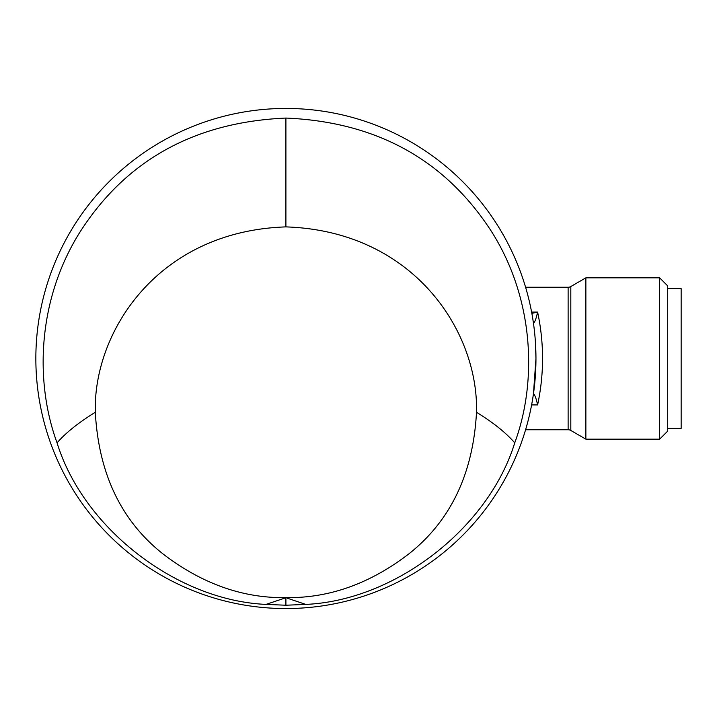 <?xml version="1.0" encoding="UTF-8"?>
<svg xmlns="http://www.w3.org/2000/svg" width="717" height="717" viewBox="0 0 717 717"><rect width="100%" height="100%" fill="white"/><g stroke="black" fill="none" stroke-linecap="round" stroke-linejoin="round"><path stroke-width="1.08" d="M305.765 604.404L285.904 605.229L266.043 604.404C176.749 600.514 83.324 528.295 57.064 442.846C34.774 382.367 37.033 300.073 80.214 231.681C126.353 159.918 194.916 122.051 285.904 118.063C376.524 121.917 445.051 159.73 491.495 231.51C534.739 299.697 537.051 382.636 514.743 442.846C488.483 528.295 395.058 600.514 305.765 604.404L287.132 598.139L287.123 597.628L284.685 597.628C242.247 598.05 201.791 583.557 163.297 554.16C121.343 521.187 98.686 473.892 95.307 412.266C93.093 332.733 157.005 231.143 285.904 226.895L285.904 118.063M285.904 608.554A250.054 250.054 0 0 0 535.957 358.5A250.054 250.054 0 0 0 285.904 108.446A250.054 250.054 0 0 0 35.85 358.5A250.054 250.054 0 0 0 285.904 608.554M533.466 393.687L535.957 358.5L535.357 341.158M525.588 429.752L568.124 429.752A5.377 5.377 0 0 1 570.813 430.469L585.87 439.163L585.87 277.837L570.813 286.531A5.377 5.377 0 0 1 568.124 287.248L525.588 287.248M659.64 277.837L667.706 285.904L667.706 431.096L659.64 439.163L659.64 277.837L585.87 277.837M659.64 439.163L585.87 439.163M531.853 313.383L537.607 312.074C544.194 343.031 544.194 373.978 537.607 404.926L531.611 404.926M667.706 428.407L681.15 428.407L681.15 288.592L667.706 288.592M531.611 312.074L537.607 312.074C536.289 318.258 534.909 322.014 533.475 323.34L533.466 323.313M533.475 393.66C534.909 394.986 536.289 398.742 537.607 404.926M514.743 442.846C505.79 432.62 493.045 422.421 476.5 412.266C478.714 332.733 414.802 231.143 285.904 226.895M57.064 442.846C65.749 432.826 78.494 422.636 95.307 412.266M476.5 412.266C473.175 473.74 450.563 520.999 408.654 554.044C370.142 583.521 329.632 598.05 287.123 597.628M284.685 597.628L284.676 598.139L266.043 604.404M285.904 605.229L285.904 597.628M570.813 430.469L570.813 286.531M568.124 429.752L568.124 287.248"/></g></svg>
